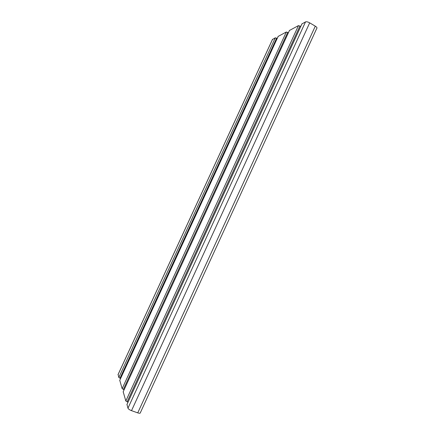 <?xml version="1.0" encoding="UTF-8"?>
<svg xmlns="http://www.w3.org/2000/svg" width="435" height="435" viewBox="0 0 435 435"><rect width="100%" height="100%" fill="white"/><g stroke="black" fill="none" stroke-linecap="round" stroke-linejoin="round"><path stroke-width="0.65" d="M126.977 404.419L127.966 408.166C128.401 409.069 129.586 409.9 131.511 410.662L137.743 412.869C139.532 413.435 140.413 413.359 140.391 412.641L316.74 28.454C317.332 27.932 316.849 27.166 315.293 26.165L137.743 412.869M301.912 23.936L305.517 21.897C306.506 21.565 307.898 21.88 309.693 22.848L315.293 26.165M118.135 374.404L118.826 377.498L120.598 378.504M272.408 39.58L275.322 37.785L277.22 38.443M119.761 380.32L122.148 388.656L124.105 389.755M278.161 36.399L286.317 32L288.405 32.728M123.187 391.756L125.824 400.988L127.999 402.201M289.444 30.477L298.459 25.611L300.764 26.432M302.021 23.735L126.906 404.61M305.517 21.897L127.966 408.166M309.693 22.848L131.511 410.662M272.604 39.215L118.005 374.747M275.322 37.785L118.826 377.498M276.66 38.117L119.978 378.281M278.242 36.246L119.707 380.462M286.317 32L122.148 388.656M287.736 32.342L123.366 389.488M289.536 30.303L123.121 391.919L289.514 30.314M298.459 25.611L125.824 400.988M299.965 25.964L127.112 401.88M301.999 23.746L126.9 404.588M272.56 39.242L117.994 374.698M278.226 36.257L119.707 380.44"/></g></svg>
